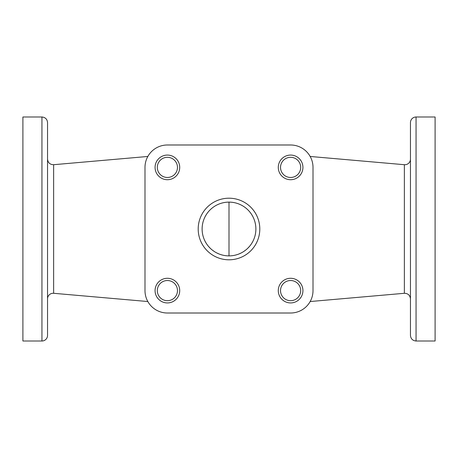 <?xml version="1.0" encoding="UTF-8"?>
<svg xmlns="http://www.w3.org/2000/svg" width="458" height="458" viewBox="0 0 458 458"><rect width="100%" height="100%" fill="white"/><g stroke="black" fill="none" stroke-linecap="round" stroke-linejoin="round"><path stroke-width="0.69" d="M226.83 202.207L229 202.115L229 255.885A26.885 26.885 0 0 0 255.885 229A26.885 26.885 0 0 0 229 202.115A26.885 26.885 0 0 0 202.115 229A26.885 26.885 0 0 0 229 255.885M226.825 255.793L226.429 255.759M224.643 255.53L224.168 255.444M222.851 255.169L221.54 254.825M221.5 254.814L220.246 254.419M218.993 253.95L216.577 252.839M214.292 251.505L212.14 249.942M210.176 248.19L208.39 246.261M207.571 245.23L206.793 244.148M206.071 243.038L205.407 241.893M203.764 238.263L203.335 236.992M203.209 236.58L202.963 235.698M202.155 230.397L202.127 229.676M202.115 229.04L202.15 227.683M202.247 226.338L202.287 225.971M202.648 223.687L202.946 222.376M203.312 221.082L203.741 219.806M204.228 218.558L204.778 217.338M205.384 216.153L206.054 214.997M208.006 212.214L208.356 211.785M210.136 209.85L210.646 209.358M211.104 208.94L212.117 208.081M216.542 205.178L217.367 204.766M217.75 204.583L218.987 204.05M221.523 203.18L221.953 203.054M224.145 202.562L225.193 202.39M225.485 202.35L226.16 202.27M229 202.115L231.17 202.207M231.84 202.27L232.515 202.35M232.807 202.39L233.855 202.562M236.065 203.06L236.477 203.18M239.013 204.05L240.25 204.583M240.633 204.766L241.458 205.178M245.883 208.081L246.896 208.94M247.354 209.358L247.864 209.85M249.644 211.785L249.976 212.186M251.946 214.997L252.616 216.153M253.222 217.338L253.772 218.558M254.259 219.806L254.688 221.082M255.054 222.376L255.352 223.687M255.707 225.949L255.753 226.338M255.85 227.683L255.885 229.04M255.873 229.676L255.845 230.397M255.037 235.698L254.78 236.626M254.665 236.992L254.236 238.263M252.593 241.893L251.929 243.038M251.207 244.148L250.429 245.23M249.61 246.261L247.824 248.19M245.86 249.942L243.708 251.505M241.423 252.839L239.007 253.95M237.754 254.419L236.5 254.814M236.46 254.825L235.149 255.169M233.832 255.444L233.38 255.524M231.588 255.759L231.175 255.793M290.607 313.009A22.402 22.402 0 0 0 313.009 290.607L313.009 167.393A22.402 22.402 0 0 0 290.607 144.991L167.393 144.991A22.402 22.402 0 0 0 144.991 167.393L144.991 290.607A22.402 22.402 0 0 0 167.393 313.009L290.607 313.009M290.607 155.073A12.32 12.32 0 0 0 278.287 167.393A12.32 12.32 0 0 0 290.607 179.713A12.32 12.32 0 0 0 302.927 167.393A12.32 12.32 0 0 0 290.607 155.073M290.607 278.287A12.32 12.32 0 0 0 278.287 290.607A12.32 12.32 0 0 0 290.607 302.927A12.32 12.32 0 0 0 302.927 290.607A12.32 12.32 0 0 0 290.607 278.287M167.393 278.287A12.32 12.32 0 0 0 155.073 290.607A12.32 12.32 0 0 0 167.393 302.927A12.32 12.32 0 0 0 179.713 290.607A12.32 12.32 0 0 0 167.393 278.287M167.393 155.073A12.32 12.32 0 0 0 155.073 167.393A12.32 12.32 0 0 0 167.393 179.713A12.32 12.32 0 0 0 179.713 167.393A12.32 12.32 0 0 0 167.393 155.073M229 259.8A30.8 30.8 0 0 0 259.8 229A30.8 30.8 0 0 0 229 198.2A30.8 30.8 0 0 0 198.2 229A30.8 30.8 0 0 0 229 259.8M290.607 177.475A10.082 10.082 0 0 0 300.688 167.393A10.082 10.082 0 0 0 290.607 157.312A10.082 10.082 0 0 0 280.525 167.393A10.082 10.082 0 0 0 290.607 177.475M167.393 177.475A10.082 10.082 0 0 0 177.475 167.393A10.082 10.082 0 0 0 167.393 157.312A10.082 10.082 0 0 0 157.312 167.393A10.082 10.082 0 0 0 167.393 177.475M167.393 300.688A10.082 10.082 0 0 0 177.475 290.607A10.082 10.082 0 0 0 167.393 280.525A10.082 10.082 0 0 0 157.312 290.607A10.082 10.082 0 0 0 167.393 300.688M290.607 300.688A10.082 10.082 0 0 0 300.688 290.607A10.082 10.082 0 0 0 290.607 280.525A10.082 10.082 0 0 0 280.525 290.607A10.082 10.082 0 0 0 290.607 300.688M147.842 156.464L53.632 164.708L53.632 293.292A5.599 5.599 0 0 0 47.54 298.874M310.158 156.464L404.368 164.708A5.599 5.599 0 0 0 410.46 159.126M41.941 116.99L22.9 116.99L22.9 341.01L41.941 341.01A5.599 5.599 0 0 0 47.54 335.411L47.54 122.589C47.208 119.189 45.342 117.322 41.941 116.99L41.941 341.01M47.54 294.282L47.54 318.923M435.1 116.99L435.1 341.01L416.059 341.01L416.059 116.99L435.1 116.99M416.059 341.01C412.658 340.678 410.792 338.811 410.46 335.411L410.46 122.589A5.599 5.599 0 0 1 416.059 116.99M310.158 301.536L404.368 293.292L404.368 164.708M53.632 293.292L147.842 301.536M53.632 164.708C49.979 164.617 47.947 162.756 47.54 159.126M404.368 293.292C408.021 293.383 410.053 295.244 410.46 298.874"/></g></svg>
